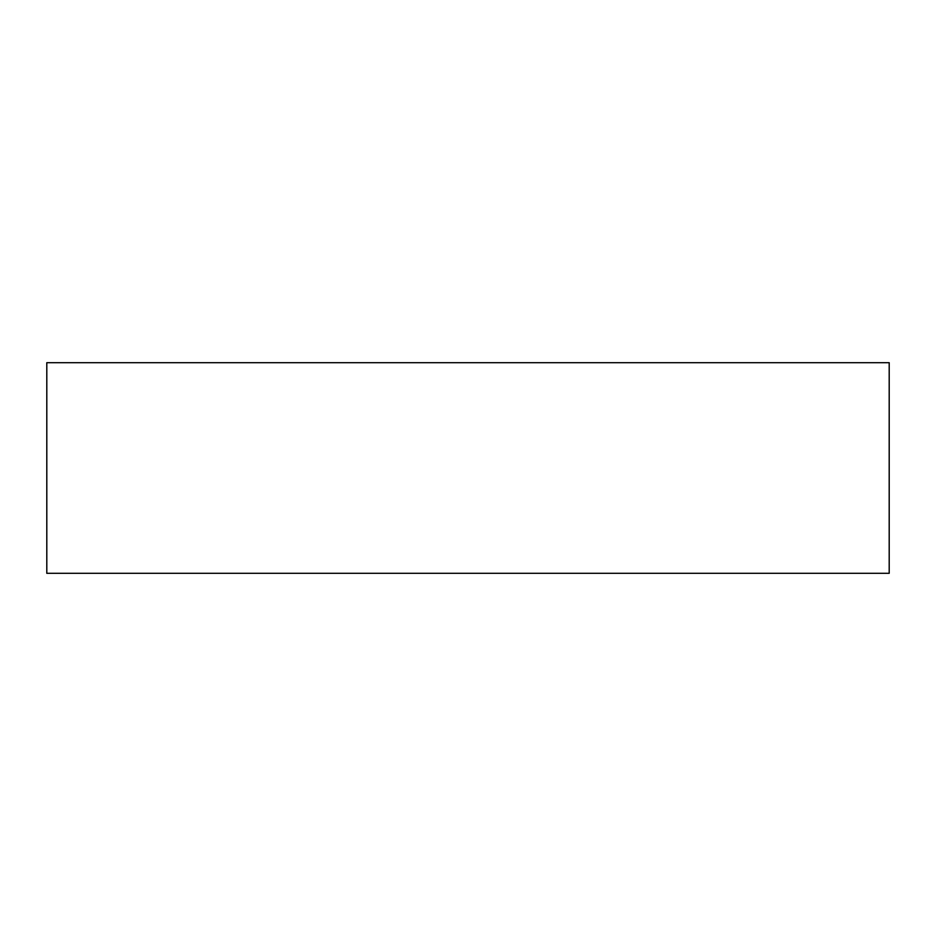 <?xml version="1.0" encoding="UTF-8"?>
<svg xmlns="http://www.w3.org/2000/svg" width="936" height="936" viewBox="0 0 936 936"><rect width="100%" height="100%" fill="white"/><g stroke="black" fill="none" stroke-linecap="round" stroke-linejoin="round"><path stroke-width="1.4" d="M46.8 362.7L46.8 573.3L889.2 573.3L889.2 362.7L46.8 362.7L46.8 573.3L889.2 573.3L889.2 362.7L46.8 362.7"/></g></svg>
